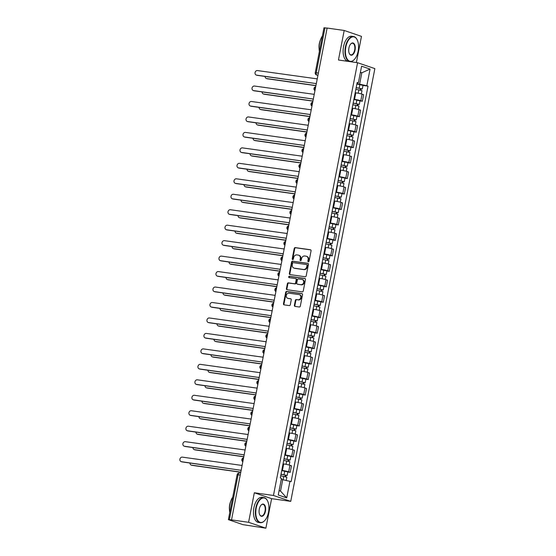 <?xml version="1.0" encoding="UTF-8"?>
<svg xmlns="http://www.w3.org/2000/svg" width="556" height="556" viewBox="0 0 556 556"><rect width="100%" height="100%" fill="white"/><g stroke="black" fill="none" stroke-linecap="round" stroke-linejoin="round"><path stroke-width="0.83" d="M308.33 261.779A0.695 0.591 -71.2 0 0 309.053 261.181L311.061 250.846A0.994 0.848 -71.2 0 0 310.408 249.755L295.257 247.608A0.994 0.848 -71.2 0 0 294.221 248.462L292.213 258.797A0.695 0.591 -71.2 0 0 293.394 258.964L293.651 257.623A3.183 2.71 -71.2 0 1 296.953 254.891L298.218 255.072A3.183 2.71 -71.2 0 1 298.635 255.176A3.183 2.71 -71.2 0 1 300.303 258.568L300.045 259.909A0.695 0.591 -71.2 0 0 301.22 260.076L301.484 258.735A3.183 2.71 -71.2 0 1 304.778 256.003L306.043 256.184A3.183 2.71 -71.2 0 1 306.467 256.281A3.183 2.71 -71.2 0 1 308.135 259.68L307.871 261.014A0.695 0.591 -71.2 0 0 308.33 261.779M294.374 305.313A0.994 0.848 -71.2 0 0 295.027 306.405L299.281 307.009A0.994 0.848 -71.2 0 0 300.31 306.154L302.54 294.673A0.994 0.848 -71.2 0 0 301.887 293.582L286.736 291.434A0.994 0.848 -71.2 0 0 285.701 292.289L283.47 303.771A0.994 0.848 -71.2 0 0 284.123 304.862L289.259 305.591A0.994 0.848 -71.2 0 0 290.288 304.737L291.247 299.823A0.994 0.848 -71.2 0 0 290.593 298.732L288.05 298.37A2.662 2.266 -71.2 0 1 287.695 298.287A2.662 2.266 -71.2 0 1 286.347 295.243A2.662 2.266 -71.2 0 1 289.057 293.165L299.038 294.583A2.662 2.266 -71.2 0 1 299.392 294.666A2.662 2.266 -71.2 0 1 300.733 297.71A2.662 2.266 -71.2 0 1 298.023 299.781L296.362 299.552A0.994 0.848 -71.2 0 0 295.326 300.4L294.374 305.313L294.882 305.487A0.994 0.848 -71.2 0 0 295.18 306.432M273.455 495.472L254.328 492.762L248.588 522.299L231.518 519.881L327.123 28.05L344.192 30.469L338.451 60.006L357.577 62.717L273.455 495.472L290.739 501.373L374.862 68.617L357.577 62.717M305.161 276.749A0.994 0.848 -71.2 0 0 306.189 275.901L308.42 264.42A0.994 0.848 -71.2 0 0 307.774 263.329L292.616 261.181A0.994 0.848 -71.2 0 0 291.587 262.029L289.349 273.51A0.994 0.848 -71.2 0 0 290.003 274.601L305.161 276.749M305.48 279.55L303.249 291.031A0.994 0.848 -71.2 0 1 302.221 291.879L287.063 289.732A0.994 0.848 -71.2 0 1 286.409 288.64L287.369 283.727A0.994 0.848 -71.2 0 1 288.397 282.872L294.541 283.748A0.994 0.848 -71.2 0 0 295.577 282.893L296.209 279.633A0.994 0.848 -71.2 0 0 295.556 278.542L289.155 277.632A0.695 0.591 -71.2 0 1 289.419 276.269L304.827 278.452A0.994 0.848 -71.2 0 1 305.48 279.55M248.588 522.299L265.872 528.2L242.916 524.642L228.384 519.631L237.106 474.734L238.093 474.775L229.364 519.672L228.384 519.631M356.382 62.55L361.476 36.369L344.192 30.469M265.872 528.2L271.613 498.662L290.739 501.373M231.518 519.881L229.364 519.672M318.373 73.044L315.252 72.704L323.981 27.8L324.968 27.842L316.239 72.746A2.029 1.049 98.1 0 0 316.857 75.074L316.593 75.004A2.029 1.724 -71.2 0 0 316.857 75.074L317.949 75.227M327.102 28.147L324.968 27.842M353.908 99.267L354.547 99.357A4.663 0.389 11 0 1 360.809 100.712L362.081 94.172A4.663 0.389 -169 0 0 355.819 92.817L355.18 92.727M362.081 94.172L363.624 94.694L362.352 101.234L359.982 100.9M360.809 100.712L362.352 101.234M356.98 116.364L359.343 116.697L360.615 110.157L359.079 109.629A4.663 0.389 -169 0 0 352.817 108.281L352.177 108.191M350.905 114.731L351.545 114.821A4.663 0.389 11 0 1 357.807 116.176L359.343 116.697M353.97 131.828L356.34 132.161L357.612 125.621L356.069 125.093A4.663 0.389 -169 0 0 349.807 123.745L349.168 123.654M347.896 130.194L348.536 130.285A4.663 0.389 11 0 1 354.804 131.633L356.34 132.161M350.968 147.291L353.331 147.625L354.603 141.085L353.067 140.557A4.663 0.389 -169 0 0 346.805 139.208L346.166 139.118M344.894 145.658L345.533 145.748A4.663 0.389 11 0 1 351.795 147.097L353.331 147.625M347.959 162.748L350.329 163.089L351.6 156.542L350.065 156.021A4.663 0.389 -169 0 0 343.796 154.672L343.156 154.582M341.884 161.122L342.524 161.212A4.663 0.389 11 0 1 348.793 162.56L350.329 163.089M344.956 178.212L347.319 178.552L348.591 172.006L347.055 171.484A4.663 0.389 -169 0 0 340.793 170.129L340.154 170.039M338.882 176.586L339.521 176.676A4.663 0.389 11 0 1 345.783 178.024L347.319 178.552M341.947 193.676L344.317 194.009L345.589 187.469L344.053 186.948A4.663 0.389 -169 0 0 337.784 185.593L337.151 185.502M335.88 192.049L336.512 192.14A4.663 0.389 11 0 1 342.781 193.488L344.317 194.009M338.945 209.139L341.308 209.473L342.579 202.933L341.043 202.405A4.663 0.389 -169 0 0 334.781 201.057L334.142 200.966M332.87 207.506L333.51 207.596A4.663 0.389 11 0 1 339.772 208.952L341.308 209.473M335.942 224.603L338.305 224.937L339.577 218.397L338.041 217.869A4.663 0.389 -169 0 0 331.772 216.52L331.14 216.43M329.868 222.97L330.5 223.06A4.663 0.389 11 0 1 336.769 224.415L338.305 224.937M332.933 240.067L335.296 240.4L336.568 233.861L335.032 233.332A4.663 0.389 -169 0 0 328.77 231.984L328.13 231.894M326.858 238.434L327.498 238.524A4.663 0.389 11 0 1 333.76 239.872L335.296 240.4M329.93 255.531L332.293 255.864L333.565 249.317L332.029 248.796A4.663 0.389 -169 0 0 325.76 247.448L325.128 247.357M323.856 253.897L324.489 253.988A4.663 0.389 11 0 1 330.757 255.336L332.293 255.864M326.921 270.987L329.284 271.328L330.556 264.781L329.02 264.26A4.663 0.389 -169 0 0 322.758 262.912L322.119 262.821M320.847 269.361L321.486 269.451A4.663 0.389 11 0 1 327.748 270.8L329.284 271.328M323.919 286.451L326.282 286.785L327.553 280.245L326.018 279.724A4.663 0.389 -169 0 0 319.756 278.368L319.116 278.278M317.844 284.825L318.484 284.915A4.663 0.389 11 0 1 324.746 286.264L326.282 286.785M320.909 301.915L323.279 302.249L324.544 295.709L323.008 295.187A4.663 0.389 -169 0 0 316.746 293.832L316.107 293.742M314.835 300.289L315.474 300.379A4.663 0.389 11 0 1 321.736 301.727L323.279 302.249M317.907 317.379L320.27 317.712L321.542 311.172L320.006 310.644A4.663 0.389 -169 0 0 313.744 309.296L313.104 309.205M311.833 315.745L312.472 315.836A4.663 0.389 11 0 1 318.734 317.191L320.27 317.712M314.898 332.842L317.267 333.176L318.539 326.636L316.996 326.108A4.663 0.389 -169 0 0 310.734 324.76L310.095 324.669M308.823 331.209L309.463 331.3A4.663 0.389 11 0 1 315.725 332.655L317.267 333.176M311.895 348.306L314.258 348.64L315.53 342.1L313.994 341.572A4.663 0.389 -169 0 0 307.732 340.223L307.093 340.133M305.821 346.673L306.46 346.763A4.663 0.389 11 0 1 312.722 348.112L314.258 348.64M308.886 363.763L311.256 364.104L312.528 357.557L310.985 357.035A4.663 0.389 -169 0 0 304.723 355.687L304.083 355.597M302.811 362.137L303.451 362.227A4.663 0.389 11 0 1 309.713 363.575L311.256 364.104M305.883 379.227L308.246 379.567L309.518 373.02L307.982 372.499A4.663 0.389 -169 0 0 301.72 371.144L301.081 371.054M299.809 377.6L300.448 377.691A4.663 0.389 11 0 1 306.71 379.039L308.246 379.567M302.874 394.69L305.244 395.024L306.516 388.484L304.98 387.963A4.663 0.389 -169 0 0 298.711 386.608L298.072 386.517M296.8 393.064L297.439 393.155A4.663 0.389 11 0 1 303.708 394.503L305.244 395.024M299.872 410.154L302.235 410.488L303.506 403.948L301.971 403.427A4.663 0.389 -169 0 0 295.709 402.071L295.069 401.981M293.797 408.521L294.437 408.611A4.663 0.389 11 0 1 300.699 409.967L302.235 410.488M296.862 425.618L299.232 425.952L300.504 419.412L298.968 418.883A4.663 0.389 -169 0 0 292.699 417.535L292.067 417.445M290.795 423.985L291.427 424.075A4.663 0.389 11 0 1 297.696 425.43L299.232 425.952M293.86 441.082L296.223 441.415L297.495 434.875L295.959 434.347A4.663 0.389 -169 0 0 289.697 432.999L289.057 432.909M287.786 439.448L288.425 439.539A4.663 0.389 11 0 1 294.687 440.887L296.223 441.415M290.857 456.545L293.22 456.879L294.492 450.339L292.956 449.811A4.663 0.389 -169 0 0 286.688 448.463L286.055 448.372M284.783 454.912L285.416 455.003A4.663 0.389 11 0 1 291.685 456.351L293.22 456.879M287.848 472.002L290.211 472.343L291.483 465.796L289.947 465.275A4.663 0.389 -169 0 0 283.685 463.926L283.046 463.836M281.774 470.376L282.413 470.466A4.663 0.389 11 0 1 288.675 471.815L290.211 472.343M356.917 83.81L359.614 84.192L361.831 72.787L360.413 72.308M360.357 72.586L361.831 72.787L370.067 69.097L366.828 85.749L359.614 84.192M357.063 83.039L358.363 82.858L361.602 66.206L370.067 69.097M279.105 490.594L280.523 491.08L282.74 479.675L291.135 481.635L368.016 86.152L366.828 85.749M289.954 481.232L286.715 497.884L278.25 495L281.489 478.348L280.307 477.938L357.181 82.455L358.363 82.858M254.328 492.762L271.613 498.662M282.74 479.675L281.266 479.467M362.992 85.436L368.016 86.152M280.523 491.08L286.715 497.884M308.517 261.772A0.695 0.591 -71.2 0 1 308.378 261.188L308.636 259.854A3.183 2.71 -71.2 0 0 306.975 256.455L306.467 256.281M298.635 255.176L299.142 255.343A3.183 2.71 -71.2 0 1 300.81 258.742L300.546 260.076A0.695 0.591 -71.2 0 0 300.685 260.667M310.755 249.901L295.757 247.774A0.994 0.848 -71.2 0 0 294.729 248.629L292.72 258.971A0.695 0.591 -71.2 0 0 292.852 259.555M308.121 263.474L293.116 261.348A0.994 0.848 -71.2 0 0 292.088 262.203L289.857 273.684A0.994 0.848 -71.2 0 0 290.162 274.629M307.037 265.323A0.695 0.591 -71.2 0 0 306.578 264.559L293.276 262.668A0.695 0.591 -71.2 0 0 292.553 263.266L292.282 264.677A3.183 2.71 -71.2 0 0 293.95 268.075A3.183 2.71 -71.2 0 0 294.367 268.173L303.465 269.465A3.183 2.71 -71.2 0 0 306.759 266.734L307.037 265.323L307.537 265.49A0.695 0.591 -71.2 0 0 307.086 264.725L306.759 264.621M293.95 268.075L294.451 268.242A3.183 2.71 -71.2 0 0 294.875 268.346L294.367 268.173M307.537 265.49L307.266 266.901A3.183 2.71 -71.2 0 1 303.965 269.632L294.875 268.346M296.063 278.709A0.994 0.848 -71.2 0 1 296.716 279.807L296.077 283.067A0.994 0.848 -71.2 0 1 295.048 283.914L288.905 283.046A0.994 0.848 -71.2 0 0 287.869 283.901L286.917 288.814A0.994 0.848 -71.2 0 0 287.223 289.752M305.181 278.605L289.926 276.443A0.695 0.591 -71.2 0 0 289.377 277.666M300.921 284.651A2.662 2.266 -71.2 0 0 303.632 282.573A2.662 2.266 -71.2 0 0 302.29 279.529A2.662 2.266 -71.2 0 0 301.936 279.446L298.419 278.945A0.994 0.848 -71.2 0 0 297.39 279.8L296.751 283.06A0.994 0.848 -71.2 0 0 297.404 284.151L301.428 284.818A2.662 2.266 -71.2 0 0 304.139 282.747A2.662 2.266 -71.2 0 0 302.791 279.703L302.29 279.529M297.655 284.234A0.994 0.848 -71.2 0 0 297.912 284.325L297.404 284.151M301.428 284.818L297.912 284.325M299.392 294.666L299.892 294.833A2.662 2.266 -71.2 0 1 301.241 297.884A2.662 2.266 -71.2 0 1 298.53 299.955L296.862 299.719A0.994 0.848 -71.2 0 0 295.834 300.574L294.882 305.487M287.695 298.287L288.196 298.461A2.662 2.266 -71.2 0 0 288.55 298.544L288.05 298.37M290.941 298.878L288.55 298.544M302.235 293.735L287.237 291.608A0.994 0.848 -71.2 0 0 286.208 292.463L283.977 303.944A0.994 0.848 -71.2 0 0 284.276 304.883M355.854 89.287L361.984 90.614L361.337 93.943M356.153 87.716L361.018 88.675L360.427 88.654L360.156 90.051M265.087 76.464A2.328 1.981 -71.2 0 0 266.359 78.493A2.328 1.981 -71.2 0 0 266.671 78.57L315.94 85.554M356.181 87.605L362.31 88.925L361.087 88.877L360.823 90.204M356.869 84.032L363.005 85.36L362.31 88.925M315.919 85.68L267.325 78.792A2.328 1.981 108.8 0 1 267.012 78.716L266.359 78.493M360.462 88.48L361.087 88.877M317.379 78.167A2.029 1.724 -71.2 0 0 317.122 78.869L257.477 70.57A2.328 1.981 -71.2 0 0 255.1 72.391A2.328 1.981 -71.2 0 0 256.281 75.053A2.328 1.981 -71.2 0 0 256.587 75.129L316.204 83.581L257.247 75.352A2.328 1.981 108.8 0 1 256.935 75.275L256.281 75.053M316.176 83.727A2.029 1.724 -71.2 0 0 316.155 84.463M352.845 104.75L358.981 106.078L358.328 109.407M353.15 103.18L358.015 104.139L357.425 104.111L357.154 105.508M262.084 91.928A2.328 1.981 -71.2 0 0 263.349 93.957A2.328 1.981 -71.2 0 0 263.662 94.034L312.938 101.018M353.171 103.069L359.308 104.389L358.078 104.34L357.821 105.668M353.866 99.496L359.996 100.824L359.308 104.389M312.91 101.143L264.315 94.256A2.328 1.981 108.8 0 1 264.01 94.179L263.349 93.957M357.459 103.944L358.078 104.34M349.842 120.214L355.972 121.542L355.326 124.864M350.148 118.643L355.006 119.603L354.415 119.575L354.144 120.972M259.075 107.391A2.328 1.981 -71.2 0 0 260.347 109.421A2.328 1.981 -71.2 0 0 260.66 109.497L309.928 116.482M350.169 118.525L356.299 119.853L355.075 119.797L354.818 121.132M350.864 114.96L356.994 116.287L356.299 119.853M309.907 116.607L261.313 109.72A2.328 1.981 108.8 0 1 261 109.643L260.347 109.421M354.45 119.408L355.075 119.797M314.369 93.63A2.029 1.724 -71.2 0 0 314.112 94.332L254.467 86.034A2.328 1.981 -71.2 0 0 252.097 87.848A2.328 1.981 -71.2 0 0 253.272 90.517A2.328 1.981 -71.2 0 0 253.585 90.593L313.202 99.044L254.238 90.816A2.328 1.981 108.8 0 1 253.932 90.739L253.272 90.517M313.167 99.19A2.029 1.724 -71.2 0 0 313.146 99.927M311.367 109.094A2.029 1.724 -71.2 0 0 311.11 109.796L251.465 101.498A2.328 1.981 -71.2 0 0 249.088 103.312A2.328 1.981 -71.2 0 0 250.269 105.981A2.328 1.981 -71.2 0 0 250.575 106.057L310.192 114.508L251.236 106.279A2.328 1.981 108.8 0 1 250.923 106.203L250.269 105.981M310.165 114.654A2.029 1.724 -71.2 0 0 310.144 115.391M345.839 46.989A12.364 6.415 98.1 0 0 347.382 59.339A12.364 6.415 98.1 0 0 354.464 59.36A12.364 6.415 98.1 0 0 358.14 51.18A12.364 6.415 98.1 0 0 357.223 39.9A12.364 6.415 98.1 0 0 351.051 37.502A12.364 6.415 98.1 0 0 345.839 46.989M354.367 59.464A12.67 6.568 -81.9 0 1 354.269 59.575A12.67 6.568 -81.9 0 1 349.953 61.591A12.67 6.568 -81.9 0 1 345.436 46.899A12.67 6.568 -81.9 0 1 353.512 36.508A12.67 6.568 -81.9 0 1 357.091 39.636A12.67 6.568 -81.9 0 1 357.154 39.775M348.918 48.038A6.179 3.204 -81.9 0 1 350.753 43.945A6.179 3.204 -81.9 0 1 354.297 43.959A6.179 3.204 -81.9 0 1 355.062 50.137A6.179 3.204 -81.9 0 1 352.462 54.877A6.179 3.204 -81.9 0 1 349.376 53.675A6.179 3.204 -81.9 0 1 348.918 48.038M349.314 53.543A5.88 3.051 98.1 0 0 350.905 54.87A5.88 3.051 98.1 0 0 354.659 50.047A5.88 3.051 98.1 0 0 352.56 43.229A5.88 3.051 98.1 0 0 350.655 44.056M319.394 51.395A12.67 6.568 -81.9 0 1 319.526 43.229A12.67 6.568 -81.9 0 1 322.39 35.987M319.095 48.581A9.118 4.733 -81.9 0 1 319.318 43.549A9.118 4.733 -81.9 0 1 320.256 40.428M349.953 61.591L348.07 61.32A12.67 6.568 -81.9 0 1 343.545 46.628A12.67 6.568 -81.9 0 1 351.621 36.237L353.512 36.508M256.212 508.094A12.364 6.415 98.1 0 0 257.755 520.444A12.364 6.415 98.1 0 0 264.837 520.465A12.364 6.415 98.1 0 0 268.506 512.291A12.364 6.415 98.1 0 0 267.589 501.005A12.364 6.415 98.1 0 0 261.417 498.607A12.364 6.415 98.1 0 0 256.212 508.094M264.732 520.576A12.67 6.568 -81.9 0 1 264.635 520.68A12.67 6.568 -81.9 0 1 260.326 522.696A12.67 6.568 -81.9 0 1 255.802 508.003A12.67 6.568 -81.9 0 1 263.878 497.613A12.67 6.568 -81.9 0 1 267.464 500.747A12.67 6.568 -81.9 0 1 267.526 500.88M259.284 509.143A6.179 3.204 -81.9 0 1 261.125 505.05A6.179 3.204 -81.9 0 1 264.663 505.063A6.179 3.204 -81.9 0 1 265.434 511.242A6.179 3.204 -81.9 0 1 262.828 515.982A6.179 3.204 -81.9 0 1 259.742 514.78A6.179 3.204 -81.9 0 1 259.284 509.143M259.68 514.647A5.88 3.051 98.1 0 0 261.278 515.975A5.88 3.051 98.1 0 0 265.024 511.152A5.88 3.051 98.1 0 0 262.925 504.334A5.88 3.051 98.1 0 0 261.028 505.168M229.767 512.5A12.67 6.568 -81.9 0 1 229.899 504.334A12.67 6.568 -81.9 0 1 232.762 497.099M229.468 509.685A9.118 4.733 -81.9 0 1 229.691 504.653A9.118 4.733 -81.9 0 1 230.622 501.533M260.326 522.696L258.436 522.425A12.67 6.568 -81.9 0 1 253.918 507.739A12.67 6.568 -81.9 0 1 261.994 497.342L263.878 497.613M346.833 135.678L352.97 136.998L352.323 140.327M347.139 134.107L352.004 135.066L351.413 135.038L351.142 136.435M256.073 122.855A2.328 1.981 -71.2 0 0 257.345 124.885A2.328 1.981 -71.2 0 0 257.65 124.954L306.926 131.939M347.159 133.989L353.296 135.316L352.066 135.261L351.809 136.588M347.854 130.424L353.991 131.751L353.296 135.316M306.898 132.071L258.304 125.183A2.328 1.981 108.8 0 1 257.998 125.107L257.345 124.885M351.448 134.872L352.066 135.261M343.83 151.142L349.96 152.462L349.314 155.791M344.136 149.564L348.994 150.53L348.404 150.502L348.132 151.899M253.07 138.319A2.328 1.981 -71.2 0 0 254.335 140.348A2.328 1.981 -71.2 0 0 254.648 140.418L303.917 147.403M344.157 149.453L350.287 150.78L349.064 150.725L348.807 152.052M344.852 145.887L350.982 147.208L350.287 150.78M303.896 147.535L255.301 140.647A2.328 1.981 108.8 0 1 254.989 140.571L254.335 140.348M348.438 150.328L349.064 150.725M340.821 166.598L346.958 167.926L346.312 171.255M341.127 165.028L345.992 165.994L345.401 165.966L345.13 167.363M250.061 153.776A2.328 1.981 -71.2 0 0 251.333 155.812A2.328 1.981 -71.2 0 0 251.639 155.882L300.914 162.866M341.148 164.917L347.285 166.244L346.054 166.188L345.797 167.516M341.843 161.351L347.98 162.672L347.285 166.244M300.886 162.991L252.292 156.104A2.328 1.981 108.8 0 1 251.986 156.034L251.333 155.812M345.436 165.792L346.054 166.188M308.358 124.558A2.029 1.724 -71.2 0 0 308.1 125.26L248.456 116.955A2.328 1.981 -71.2 0 0 246.086 118.775A2.328 1.981 -71.2 0 0 247.26 121.444A2.328 1.981 -71.2 0 0 247.573 121.521L307.19 129.965L248.226 121.743A2.328 1.981 108.8 0 1 247.92 121.667L247.26 121.444M307.162 130.118A2.029 1.724 -71.2 0 0 307.134 130.855M305.355 140.015A2.029 1.724 -71.2 0 0 305.098 140.724L245.453 132.418A2.328 1.981 -71.2 0 0 243.076 134.239A2.328 1.981 -71.2 0 0 244.258 136.908A2.328 1.981 -71.2 0 0 244.564 136.978L304.181 145.429L245.224 137.207A2.328 1.981 108.8 0 1 244.911 137.13L244.258 136.908M304.153 145.582A2.029 1.724 -71.2 0 0 304.132 146.318M302.353 155.478A2.029 1.724 -71.2 0 0 302.089 156.187L242.451 147.882A2.328 1.981 -71.2 0 0 240.074 149.703A2.328 1.981 -71.2 0 0 241.248 152.372A2.328 1.981 -71.2 0 0 241.561 152.441L301.178 160.892L242.214 152.664A2.328 1.981 108.8 0 1 241.909 152.594L241.248 152.372M301.15 161.038A2.029 1.724 -71.2 0 0 301.123 161.782M337.819 182.062L343.949 183.39L343.302 186.719M338.124 180.491L342.982 181.451L342.399 181.43L342.121 182.827M247.059 169.239A2.328 1.981 -71.2 0 0 248.323 171.269A2.328 1.981 -71.2 0 0 248.636 171.345L297.905 178.33M338.145 180.38L344.275 181.708L343.052 181.652L342.795 182.98M338.84 176.808L344.97 178.135L344.275 181.708M297.884 178.455L249.29 171.568A2.328 1.981 108.8 0 1 248.977 171.498L248.323 171.269M342.426 181.256L343.052 181.652M299.343 170.942A2.029 1.724 -71.2 0 0 299.086 171.644L239.441 163.346A2.328 1.981 -71.2 0 0 237.065 165.167A2.328 1.981 -71.2 0 0 238.246 167.829A2.328 1.981 -71.2 0 0 238.559 167.905L298.169 176.356L239.212 168.127A2.328 1.981 108.8 0 1 238.899 168.058L238.246 167.829M298.141 176.502A2.029 1.724 -71.2 0 0 298.12 177.246M334.809 197.526L340.946 198.853L340.3 202.182M335.115 195.955L339.98 196.914L339.389 196.893L339.118 198.29M244.049 184.703A2.328 1.981 -71.2 0 0 245.321 186.733A2.328 1.981 -71.2 0 0 245.627 186.809L294.902 193.794M335.136 195.844L341.273 197.165L340.043 197.116L339.785 198.443M335.831 192.272L341.968 193.599L341.273 197.165M294.875 193.919L246.287 187.031A2.328 1.981 108.8 0 1 245.974 186.955L245.321 186.733M339.424 196.72L340.043 197.116M296.341 186.406A2.029 1.724 -71.2 0 0 296.084 187.108L236.439 178.81A2.328 1.981 -71.2 0 0 234.062 180.624A2.328 1.981 -71.2 0 0 235.244 183.292A2.328 1.981 -71.2 0 0 235.549 183.369L295.166 191.82L236.203 183.591A2.328 1.981 108.8 0 1 235.897 183.515L235.244 183.292M295.139 191.966A2.029 1.724 -71.2 0 0 295.111 192.703M331.807 212.99L337.937 214.317L337.29 217.646M332.113 211.419L336.971 212.378L336.387 212.35L336.116 213.747M241.047 200.167A2.328 1.981 -71.2 0 0 242.312 202.196A2.328 1.981 -71.2 0 0 242.625 202.273L291.9 209.258M332.134 211.308L338.263 212.628L337.04 212.58L336.783 213.907M332.829 207.735L338.958 209.063L338.263 212.628M291.872 209.383L243.278 202.495A2.328 1.981 108.8 0 1 242.965 202.419L242.312 202.196M336.415 212.183L337.04 212.58M293.332 201.87A2.029 1.724 -71.2 0 0 293.075 202.572L233.43 194.273A2.328 1.981 -71.2 0 0 231.06 196.087A2.328 1.981 -71.2 0 0 232.234 198.756A2.328 1.981 -71.2 0 0 232.547 198.833L292.157 207.284L233.2 199.055A2.328 1.981 108.8 0 1 232.888 198.978L232.234 198.756M292.129 207.43A2.029 1.724 -71.2 0 0 292.108 208.166M328.798 228.453L334.934 229.781L334.288 233.103M329.103 226.883L333.968 227.842L333.378 227.814L333.107 229.211M238.037 215.631A2.328 1.981 -71.2 0 0 239.309 217.66A2.328 1.981 -71.2 0 0 239.615 217.737L288.891 224.721M329.124 226.765L335.261 228.092L334.031 228.036L333.774 229.371M329.819 223.199L335.956 224.527L335.261 228.092M288.87 224.846L240.275 217.959A2.328 1.981 108.8 0 1 239.963 217.882L239.309 217.66M333.412 227.647L334.031 228.036M290.329 217.333A2.029 1.724 -71.2 0 0 290.072 218.035L230.427 209.737A2.328 1.981 -71.2 0 0 228.05 211.551A2.328 1.981 -71.2 0 0 229.232 214.22A2.328 1.981 -71.2 0 0 229.538 214.296L289.155 222.741L230.191 214.519A2.328 1.981 108.8 0 1 229.885 214.442L229.232 214.22M289.127 222.893A2.029 1.724 -71.2 0 0 289.099 223.63M325.795 243.917L331.925 245.238L331.279 248.567M326.101 242.346L330.959 243.306L330.375 243.278L330.104 244.675M235.035 231.094A2.328 1.981 -71.2 0 0 236.3 233.124A2.328 1.981 -71.2 0 0 236.613 233.193L285.888 240.178M326.122 242.228L332.252 243.556L331.029 243.5L330.771 244.828M326.817 238.663L332.947 239.99L332.252 243.556M285.86 240.31L237.266 233.423A2.328 1.981 108.8 0 1 236.96 233.346L236.3 233.124M330.403 243.104L331.029 243.5M322.786 259.381L328.923 260.701L328.276 264.03M323.092 257.803L327.957 258.769L327.366 258.742L327.095 260.138M232.026 246.551A2.328 1.981 -71.2 0 0 233.298 248.588A2.328 1.981 -71.2 0 0 233.603 248.657L282.879 255.642M323.119 257.692L329.249 259.02L328.019 258.964L327.762 260.291M323.807 254.127L329.944 255.447L329.249 259.02M282.858 255.774L234.264 248.88A2.328 1.981 108.8 0 1 233.951 248.81L233.298 248.588M327.401 258.568L328.019 258.964M319.783 274.838L325.913 276.165L325.267 279.494M320.089 273.267L324.947 274.226L324.363 274.205L324.092 275.602M229.023 262.015A2.328 1.981 -71.2 0 0 230.288 264.044A2.328 1.981 -71.2 0 0 230.601 264.121L279.876 271.106M320.11 273.156L326.247 274.483L325.017 274.428L324.76 275.755M320.805 269.59L326.935 270.911L326.247 274.483M279.849 271.231L231.254 264.343A2.328 1.981 108.8 0 1 230.948 264.274L230.288 264.044M324.398 274.032L325.017 274.428M316.774 290.301L322.911 291.629L322.265 294.958M317.08 288.731L321.945 289.69L321.354 289.669L321.083 291.066M226.014 277.479A2.328 1.981 -71.2 0 0 227.286 279.508A2.328 1.981 -71.2 0 0 227.592 279.585L276.867 286.569M317.108 288.62L323.238 289.947L322.014 289.891L321.75 291.219M317.796 285.047L323.933 286.375L323.238 289.947M276.846 286.694L228.252 279.807A2.328 1.981 108.8 0 1 227.939 279.731L227.286 279.508M321.389 289.495L322.014 289.891M313.772 305.765L319.902 307.093L319.255 310.422M314.077 304.195L318.942 305.154L318.352 305.133L318.081 306.53M223.012 292.942A2.328 1.981 -71.2 0 0 224.276 294.972A2.328 1.981 -71.2 0 0 224.589 295.048L273.865 302.033M314.098 304.083L320.235 305.404L319.005 305.355L318.748 306.683M314.793 300.511L320.923 301.839L320.235 305.404M273.837 302.158L225.243 295.271A2.328 1.981 108.8 0 1 224.937 295.194L224.276 294.972M318.386 304.959L319.005 305.355M310.769 321.229L316.899 322.556L316.253 325.885M311.068 319.658L315.933 320.617L315.342 320.59L315.071 321.987M220.002 308.406A2.328 1.981 -71.2 0 0 221.274 310.436A2.328 1.981 -71.2 0 0 221.587 310.512L270.855 317.497M311.096 319.547L317.226 320.868L316.003 320.819L315.738 322.146M311.784 315.975L317.921 317.302L317.226 320.868M270.835 317.622L222.24 310.734A2.328 1.981 108.8 0 1 221.927 310.658L221.274 310.436M315.377 320.423L316.003 320.819M287.32 232.79A2.029 1.724 -71.2 0 0 287.063 233.499L227.418 225.194A2.328 1.981 -71.2 0 0 225.048 227.015A2.328 1.981 -71.2 0 0 226.222 229.684A2.328 1.981 -71.2 0 0 226.535 229.753L286.145 238.204L227.189 229.982A2.328 1.981 108.8 0 1 226.876 229.906L226.222 229.684M286.118 238.357A2.029 1.724 -71.2 0 0 286.097 239.094M284.318 248.254A2.029 1.724 -71.2 0 0 284.06 248.963L224.415 240.658A2.328 1.981 -71.2 0 0 222.039 242.479A2.328 1.981 -71.2 0 0 223.22 245.147A2.328 1.981 -71.2 0 0 223.526 245.217L283.115 253.821A2.029 1.724 -71.2 0 0 283.094 254.558M283.115 253.793L224.179 245.439A2.328 1.981 108.8 0 1 223.873 245.37L223.22 245.147M281.308 263.718A2.029 1.724 -71.2 0 0 281.051 264.427L221.406 256.121A2.328 1.981 -71.2 0 0 219.036 257.942A2.328 1.981 -71.2 0 0 220.211 260.604A2.328 1.981 -71.2 0 0 220.523 260.681L280.106 269.278A2.029 1.724 -71.2 0 0 280.085 270.021M280.113 269.257L221.177 260.903A2.328 1.981 108.8 0 1 220.864 260.834L220.211 260.604M278.306 279.181A2.029 1.724 -71.2 0 0 278.049 279.883L218.404 271.585A2.328 1.981 -71.2 0 0 216.027 273.406A2.328 1.981 -71.2 0 0 217.208 276.068A2.328 1.981 -71.2 0 0 217.514 276.144L277.103 284.741A2.029 1.724 -71.2 0 0 277.083 285.478M277.103 284.721L218.174 276.367A2.328 1.981 108.8 0 1 217.862 276.297L217.208 276.068M275.296 294.645A2.029 1.724 -71.2 0 0 275.039 295.347L215.394 287.049A2.328 1.981 -71.2 0 0 213.024 288.863A2.328 1.981 -71.2 0 0 214.199 291.532A2.328 1.981 -71.2 0 0 214.512 291.608L274.094 300.205A2.029 1.724 -71.2 0 0 274.073 300.942M274.101 300.184L215.165 291.83A2.328 1.981 108.8 0 1 214.859 291.754L214.199 291.532M272.294 310.109A2.029 1.724 -71.2 0 0 272.037 310.811L212.392 302.513A2.328 1.981 -71.2 0 0 210.015 304.327A2.328 1.981 -71.2 0 0 211.197 306.995A2.328 1.981 -71.2 0 0 211.502 307.072L271.092 315.669A2.029 1.724 -71.2 0 0 271.071 316.406M271.099 315.648L212.163 307.294A2.328 1.981 108.8 0 1 211.85 307.218L211.197 306.995M307.76 336.693L313.897 338.02L313.243 341.342M308.066 335.122L312.931 336.081L312.34 336.053L312.069 337.45M217 323.87A2.328 1.981 -71.2 0 0 218.265 325.899A2.328 1.981 -71.2 0 0 218.577 325.976L267.853 332.954M308.087 335.004L314.223 336.331L312.993 336.276L312.736 337.603M308.782 331.439L314.911 332.766L314.223 336.331M267.825 333.086L219.231 326.198A2.328 1.981 108.8 0 1 218.925 326.122L218.265 325.899M312.375 335.887L312.993 336.276M269.285 325.573A2.029 1.724 -71.2 0 0 269.028 326.275L209.383 317.976A2.328 1.981 -71.2 0 0 207.013 319.79A2.328 1.981 -71.2 0 0 208.187 322.459A2.328 1.981 -71.2 0 0 208.5 322.536L268.082 331.133A2.029 1.724 -71.2 0 0 268.061 331.869M268.089 331.112L209.153 322.758A2.328 1.981 108.8 0 1 208.847 322.682L208.187 322.459M304.757 352.156L310.887 353.477L310.241 356.806M305.063 350.579L309.921 351.545L309.331 351.517L309.06 352.914M213.99 339.334A2.328 1.981 -71.2 0 0 215.262 341.363A2.328 1.981 -71.2 0 0 215.575 341.433L264.844 348.417M305.084 350.468L311.214 351.795L309.991 351.739L309.734 353.067M305.779 346.902L311.909 348.223L311.214 351.795M264.823 348.549L216.228 341.662A2.328 1.981 108.8 0 1 215.916 341.586L215.262 341.363M309.365 351.343L309.991 351.739M266.282 341.03A2.029 1.724 -71.2 0 0 266.025 341.738L206.38 333.433A2.328 1.981 -71.2 0 0 204.003 335.254A2.328 1.981 -71.2 0 0 205.185 337.923A2.328 1.981 -71.2 0 0 205.491 337.992L265.08 346.596A2.029 1.724 -71.2 0 0 265.059 347.333M265.087 346.576L206.151 338.222A2.328 1.981 108.8 0 1 205.838 338.145L205.185 337.923M301.748 367.62L307.885 368.941L307.239 372.27M302.054 366.043L306.919 367.009L306.328 366.981L306.057 368.378M210.988 354.791A2.328 1.981 -71.2 0 0 212.26 356.827A2.328 1.981 -71.2 0 0 212.566 356.896L261.841 363.881M302.075 365.931L308.212 367.259L306.981 367.203L306.724 368.531M302.77 362.366L308.907 363.687L308.212 367.259M261.813 364.006L213.219 357.119A2.328 1.981 108.8 0 1 212.913 357.049L212.26 356.827M306.363 366.807L306.981 367.203M263.273 356.493A2.029 1.724 -71.2 0 0 263.016 357.202L203.371 348.897A2.328 1.981 -71.2 0 0 201.001 350.718A2.328 1.981 -71.2 0 0 202.175 353.387A2.328 1.981 -71.2 0 0 202.488 353.456L262.078 362.06A2.029 1.724 -71.2 0 0 262.05 362.797M262.078 362.032L203.142 353.679A2.328 1.981 108.8 0 1 202.836 353.609L202.175 353.387M298.746 383.077L304.876 384.404L304.229 387.734M299.052 381.506L303.91 382.465L303.319 382.445L303.048 383.842M207.986 370.254A2.328 1.981 -71.2 0 0 209.251 372.284A2.328 1.981 -71.2 0 0 209.563 372.36L258.832 379.345M299.072 381.395L305.202 382.723L303.979 382.667L303.722 383.994M299.767 377.823L305.897 379.15L305.202 382.723M258.811 379.47L210.217 372.583A2.328 1.981 108.8 0 1 209.904 372.513L209.251 372.284M303.354 382.271L303.979 382.667M260.271 371.957A2.029 1.724 -71.2 0 0 260.013 372.666L200.368 364.361A2.328 1.981 -71.2 0 0 197.992 366.182A2.328 1.981 -71.2 0 0 199.173 368.843A2.328 1.981 -71.2 0 0 199.479 368.92L259.068 377.517A2.029 1.724 -71.2 0 0 259.047 378.261M259.075 377.496L200.139 369.142A2.328 1.981 108.8 0 1 199.826 369.073L199.173 368.843M295.736 398.541L301.873 399.868L301.227 403.197M296.042 396.97L300.907 397.929L300.316 397.908L300.045 399.305M204.976 385.718A2.328 1.981 -71.2 0 0 206.248 387.747A2.328 1.981 -71.2 0 0 206.554 387.824L255.829 394.809M296.063 396.859L302.2 398.179L300.97 398.131L300.713 399.458M296.758 393.287L302.895 394.614L302.2 398.179M255.802 394.934L207.207 388.046A2.328 1.981 108.8 0 1 206.901 387.97L206.248 387.747M300.351 397.735L300.97 398.131M257.268 387.421A2.029 1.724 -71.2 0 0 257.004 388.123L197.366 379.824A2.328 1.981 -71.2 0 0 194.989 381.645A2.328 1.981 -71.2 0 0 196.164 384.307A2.328 1.981 -71.2 0 0 196.476 384.384L256.066 392.981A2.029 1.724 -71.2 0 0 256.038 393.717M256.066 392.96L197.13 384.606A2.328 1.981 108.8 0 1 196.824 384.53L196.164 384.307M292.734 414.005L298.864 415.332L298.218 418.661M293.04 412.434L297.898 413.393L297.314 413.365L297.036 414.762M201.974 401.182A2.328 1.981 -71.2 0 0 203.239 403.211A2.328 1.981 -71.2 0 0 203.552 403.288L252.82 410.272M293.061 412.323L299.191 413.643L297.967 413.594L297.71 414.922M293.756 408.75L299.886 410.078L299.191 413.643M252.799 410.397L204.205 403.51A2.328 1.981 108.8 0 1 203.892 403.434L203.239 403.211M297.342 413.198L297.967 413.594M254.259 402.885A2.029 1.724 -71.2 0 0 254.002 403.587L194.357 395.288A2.328 1.981 -71.2 0 0 191.98 397.102A2.328 1.981 -71.2 0 0 193.161 399.771A2.328 1.981 -71.2 0 0 193.474 399.847L253.056 408.445A2.029 1.724 -71.2 0 0 253.036 409.181M253.063 408.424L194.127 400.07A2.328 1.981 108.8 0 1 193.815 399.993L193.161 399.771M289.725 429.468L295.861 430.796L295.215 434.118M290.03 427.898L294.895 428.857L294.305 428.829L294.034 430.226M198.965 416.646A2.328 1.981 -71.2 0 0 200.236 418.675A2.328 1.981 -71.2 0 0 200.542 418.751L249.818 425.736M290.051 427.779L296.188 429.107L294.958 429.051L294.701 430.386M290.746 424.214L296.883 425.542L296.188 429.107M249.79 425.861L201.202 418.974A2.328 1.981 108.8 0 1 200.89 418.897L200.236 418.675M294.339 428.662L294.958 429.051M251.256 418.348A2.029 1.724 -71.2 0 0 250.992 419.05L191.354 410.752A2.328 1.981 -71.2 0 0 188.977 412.566A2.328 1.981 -71.2 0 0 190.159 415.235A2.328 1.981 -71.2 0 0 190.465 415.311L250.054 423.908A2.029 1.724 -71.2 0 0 250.026 424.645M250.054 423.887L191.118 415.534A2.328 1.981 108.8 0 1 190.812 415.457L190.159 415.235M286.722 444.932L292.852 446.253L292.206 449.582M287.028 443.361L291.886 444.32L291.302 444.293L291.031 445.69M195.962 432.109A2.328 1.981 -71.2 0 0 197.227 434.139A2.328 1.981 -71.2 0 0 197.54 434.208L246.815 441.193M287.049 443.243L293.179 444.571L291.956 444.515L291.698 445.842M287.744 439.678L293.874 441.005L293.179 444.571M246.788 441.325L198.193 434.438A2.328 1.981 108.8 0 1 197.88 434.361L197.227 434.139M291.33 444.126L291.956 444.515M248.247 433.812A2.029 1.724 -71.2 0 0 247.99 434.514L188.345 426.209A2.328 1.981 -71.2 0 0 185.975 428.03A2.328 1.981 -71.2 0 0 187.15 430.698A2.328 1.981 -71.2 0 0 187.462 430.768L247.045 439.372A2.029 1.724 -71.2 0 0 247.024 440.109M247.052 439.351L188.116 430.997A2.328 1.981 108.8 0 1 187.803 430.921L187.15 430.698M283.713 460.396L289.85 461.716L289.203 465.045M284.019 458.818L288.884 459.784L288.293 459.756L288.022 461.153M192.953 447.573A2.328 1.981 -71.2 0 0 194.225 449.602A2.328 1.981 -71.2 0 0 194.53 449.672L243.806 456.657M284.04 458.707L290.176 460.034L288.946 459.979L288.689 461.306M284.735 455.142L290.871 456.462L290.176 460.034M243.785 456.789L195.191 449.894A2.328 1.981 108.8 0 1 194.878 449.825L194.225 449.602M288.328 459.583L288.946 459.979M245.245 449.269A2.029 1.724 -71.2 0 0 244.987 449.978L185.343 441.672A2.328 1.981 -71.2 0 0 182.966 443.493A2.328 1.981 -71.2 0 0 184.147 446.162A2.328 1.981 -71.2 0 0 184.453 446.232L244.042 454.836A2.029 1.724 -71.2 0 0 244.014 455.572M244.042 454.815L185.106 446.461A2.328 1.981 108.8 0 1 184.8 446.385L184.147 446.162M280.71 475.853L286.84 477.18L286.215 480.426M281.016 474.282L285.874 475.248L285.291 475.22L285.019 476.617M189.95 463.03A2.328 1.981 -71.2 0 0 191.215 465.066A2.328 1.981 -71.2 0 0 191.528 465.136L240.804 472.12M281.037 474.171L287.167 475.498L285.944 475.443L285.687 476.77M281.732 470.605L287.862 471.926L287.167 475.498M240.776 472.246L192.181 465.358A2.328 1.981 108.8 0 1 191.876 465.289L191.215 465.066M285.318 475.046L285.944 475.443M242.235 464.733A2.029 1.724 -71.2 0 0 241.978 465.442L182.333 457.136A2.328 1.981 -71.2 0 0 179.963 458.957A2.328 1.981 -71.2 0 0 181.138 461.626A2.328 1.981 -71.2 0 0 181.451 461.695L241.033 470.293A2.029 1.724 -71.2 0 0 241.012 471.036M241.04 470.272L182.104 461.918A2.328 1.981 108.8 0 1 181.791 461.848L181.138 461.626M237.106 474.734A2.029 2.029 0 0 1 239.386 473.114L239.483 473.135A2.029 1.049 98.1 0 0 239.386 473.114A2.029 1.049 98.1 0 0 238.093 474.775L240.227 475.074M291.685 456.351L292.956 449.811M294.687 440.887L295.959 434.347M297.696 425.43L298.968 418.883M300.699 409.967L301.971 403.427M303.708 394.503L304.98 387.963M306.71 379.039L307.982 372.499M309.713 363.575L310.985 357.035M312.722 348.112L313.994 341.572M315.725 332.655L316.996 326.108M318.734 317.191L320.006 310.644M321.736 301.727L323.008 295.187M324.746 286.264L326.018 279.724M327.748 270.8L329.02 264.26M330.757 255.336L332.029 248.796M333.76 239.872L335.032 233.332M336.769 224.415L338.041 217.869M339.772 208.952L341.043 202.405M342.781 193.488L344.053 186.948M345.783 178.024L347.055 171.484M348.793 162.56L350.065 156.021M351.795 147.097L353.067 140.557M354.804 131.633L356.069 125.093M357.807 116.176L359.079 109.629M288.675 471.815L289.947 465.275M282.413 470.466L283.685 463.926M285.416 455.003L286.688 448.463M288.425 439.539L289.697 432.999M291.427 424.075L292.699 417.535M294.437 408.611L295.709 402.071M297.439 393.155L298.711 386.608M300.448 377.691L301.72 371.144M303.451 362.227L304.723 355.687M306.46 346.763L307.732 340.223M309.463 331.3L310.734 324.76M312.472 315.836L313.744 309.296M315.474 300.379L316.746 293.832M318.484 284.915L319.756 278.368M321.486 269.451L322.758 262.912M324.489 253.988L325.76 247.448M327.498 238.524L328.77 231.984M330.5 223.06L331.772 216.52M333.51 207.596L334.781 201.057M336.512 192.14L337.784 185.593M339.521 176.676L340.793 170.129M342.524 161.212L343.796 154.672M345.533 145.748L346.805 139.208M348.536 130.285L349.807 123.745M351.545 114.821L352.817 108.281M354.547 99.357L355.819 92.817M315.662 87A2.029 1.049 98.1 0 0 315.043 90.176M312.653 102.464A2.029 1.049 98.1 0 0 312.034 105.64M309.65 117.928A2.029 1.049 98.1 0 0 309.032 121.104M306.641 133.384A2.029 1.049 98.1 0 0 306.029 136.567M303.639 148.848A2.029 1.049 98.1 0 0 303.02 152.031M300.636 164.312A2.029 1.049 98.1 0 0 300.018 167.488M297.627 179.776A2.029 1.049 98.1 0 0 297.008 182.952M294.624 195.239A2.029 1.049 98.1 0 0 294.006 198.416M291.615 210.703A2.029 1.049 98.1 0 0 290.996 213.879M288.613 226.167A2.029 1.049 98.1 0 0 287.994 229.343M285.603 241.624A2.029 1.049 98.1 0 0 284.985 244.807M282.601 257.087A2.029 1.049 98.1 0 0 281.982 260.271M279.592 272.551A2.029 1.049 98.1 0 0 278.973 275.727M276.589 288.015A2.029 1.049 98.1 0 0 275.971 291.191M273.58 303.479A2.029 1.049 98.1 0 0 272.961 306.655M270.577 318.942A2.029 1.049 98.1 0 0 269.959 322.119M267.568 334.399A2.029 1.049 98.1 0 0 266.95 337.582M264.566 349.863A2.029 1.049 98.1 0 0 263.947 353.046M261.556 365.327A2.029 1.049 98.1 0 0 260.945 368.503M258.554 380.79A2.029 1.049 98.1 0 0 257.935 383.967M255.551 396.254A2.029 1.049 98.1 0 0 254.933 399.43M252.542 411.718A2.029 1.049 98.1 0 0 251.924 414.894M249.54 427.182A2.029 1.049 98.1 0 0 248.921 430.358M246.53 442.639A2.029 1.049 98.1 0 0 245.912 445.822M243.528 458.102A2.029 1.049 98.1 0 0 242.909 461.285M308.636 259.854L308.135 259.68M300.546 260.076L300.045 259.909M300.81 258.742L300.303 258.568M292.72 258.971L292.213 258.797M294.729 248.629L294.221 248.462M295.757 247.774L295.257 247.608M308.378 261.188L307.871 261.014M289.857 273.684L289.349 273.51M292.088 262.203L291.587 262.029M293.116 261.348L292.616 261.181M303.965 269.632L303.465 269.465M307.266 266.901L306.759 266.734M286.917 288.814L286.409 288.64M287.869 283.901L287.369 283.727M288.905 283.046L288.397 282.872M295.048 283.914L294.541 283.748M296.077 283.067L295.577 282.893M296.716 279.807L296.209 279.633M289.926 276.443L289.419 276.269M295.834 300.574L295.326 300.4M296.862 299.719L296.362 299.552M298.53 299.955L298.023 299.781M283.977 303.944L283.47 303.771M286.208 292.463L285.701 292.289M287.237 291.608L286.736 291.434M358.849 89.794L358.182 93.22M359.864 84.54L359.176 88.112M267.325 78.792L266.671 78.57M256.587 75.129L257.247 75.352M355.84 105.258L355.173 108.684M356.862 100.004L356.167 103.576M264.315 94.256L263.662 94.034M352.838 120.721L352.17 124.148M353.859 115.467L353.164 119.033M261.313 109.72L260.66 109.497M253.585 90.593L254.238 90.816M250.575 106.057L251.236 106.279M349.828 136.185L349.161 139.605M350.85 130.931L350.155 134.496M258.304 125.183L257.65 124.954M346.826 151.649L346.159 155.068M347.847 146.395L347.152 149.96M255.301 140.647L254.648 140.418M343.816 167.106L343.149 170.532M344.838 161.859L344.143 165.424M252.292 156.104L251.639 155.882M247.573 121.521L248.226 121.743M244.564 136.978L245.224 137.207M241.561 152.441L242.214 152.664M340.814 182.57L340.147 185.996M341.836 177.315L341.141 180.888M249.29 171.568L248.636 171.345M238.559 167.905L239.212 168.127M337.805 198.033L337.138 201.46M338.826 192.779L338.131 196.351M246.287 187.031L245.627 186.809M235.549 183.369L236.203 183.591M334.802 213.497L334.135 216.923M335.824 208.243L335.129 211.815M243.278 202.495L242.625 202.273M232.547 198.833L233.2 199.055M331.793 228.961L331.133 232.38M332.815 223.707L332.12 227.272M240.275 217.959L239.615 217.737M229.538 214.296L230.191 214.519M328.791 244.425L328.123 247.844M329.812 239.17L329.117 242.736M237.266 233.423L236.613 233.193M325.781 259.888L325.121 263.308M326.803 254.634L326.108 258.199M234.264 248.88L233.603 248.657M322.779 275.345L322.112 278.771M323.8 270.098L323.105 273.663M231.254 264.343L230.601 264.121M319.769 290.809L319.109 294.235M320.791 285.555L320.103 289.127M228.252 279.807L227.592 279.585M316.767 306.273L316.1 309.699M317.789 301.018L317.094 304.591M225.243 295.271L224.589 295.048M313.765 321.736L313.097 325.163M314.779 316.482L314.091 320.047M222.24 310.734L221.587 310.512M226.535 229.753L227.189 229.982M223.526 245.217L224.179 245.439M220.523 260.681L221.177 260.903M217.514 276.144L218.174 276.367M214.512 291.608L215.165 291.83M211.502 307.072L212.163 307.294M310.755 337.2L310.088 340.62M311.777 331.946L311.082 335.511M219.231 326.198L218.577 325.976M208.5 322.536L209.153 322.758M307.753 352.664L307.086 356.083M308.768 347.41L308.08 350.975M216.228 341.662L215.575 341.433M205.491 337.992L206.151 338.222M304.744 368.121L304.076 371.547M305.765 362.873L305.07 366.439M213.219 357.119L212.566 356.896M202.488 353.456L203.142 353.679M301.741 383.584L301.074 387.011M302.763 378.33L302.068 381.902M210.217 372.583L209.563 372.36M199.479 368.92L200.139 369.142M298.732 399.048L298.065 402.474M299.753 393.794L299.058 397.366M207.207 388.046L206.554 387.824M196.476 384.384L197.13 384.606M295.729 414.512L295.062 417.938M296.751 409.258L296.056 412.83M204.205 403.51L203.552 403.288M193.474 399.847L194.127 400.07M292.72 429.976L292.053 433.402M293.742 424.721L293.047 428.287M201.202 418.974L200.542 418.751M190.465 415.311L191.118 415.534M289.718 445.439L289.05 448.859M290.739 440.185L290.044 443.751M198.193 434.438L197.54 434.208M187.462 430.768L188.116 430.997M286.708 460.903L286.048 464.323M287.73 455.649L287.035 459.214M195.191 449.894L194.53 449.672M184.453 446.232L185.106 446.461M283.706 476.36L283.046 479.745M284.728 471.113L284.033 474.678M192.181 465.358L191.528 465.136M181.451 461.695L182.104 461.918M315.704 86.785A2.029 2.029 0 0 0 314.967 90.565M312.694 102.248A2.029 2.029 0 0 0 311.965 106.029M309.692 117.705A2.029 2.029 0 0 0 308.955 121.493M306.683 133.169A2.029 2.029 0 0 0 305.953 136.95M303.68 148.633A2.029 2.029 0 0 0 302.944 152.413M300.678 164.096A2.029 2.029 0 0 0 299.941 167.877M297.668 179.56A2.029 2.029 0 0 0 296.932 183.341M294.666 195.024A2.029 2.029 0 0 0 293.929 198.805M291.657 210.488A2.029 2.029 0 0 0 290.92 214.268M288.654 225.945A2.029 2.029 0 0 0 287.918 229.725M285.645 241.408A2.029 2.029 0 0 0 284.908 245.189M282.643 256.872A2.029 2.029 0 0 0 281.906 260.653M279.633 272.336A2.029 2.029 0 0 0 278.904 276.117M276.631 287.8A2.029 2.029 0 0 0 275.894 291.58M273.621 303.263A2.029 2.029 0 0 0 272.892 307.044M270.619 318.727A2.029 2.029 0 0 0 269.882 322.508M267.61 334.184A2.029 2.029 0 0 0 266.88 337.965M264.607 349.648A2.029 2.029 0 0 0 263.871 353.428M261.598 365.111A2.029 2.029 0 0 0 260.868 368.892M258.596 380.575A2.029 2.029 0 0 0 257.859 384.356M255.593 396.039A2.029 2.029 0 0 0 254.856 399.82M252.584 411.503A2.029 2.029 0 0 0 251.847 415.283M249.581 426.959A2.029 2.029 0 0 0 248.845 430.747M246.572 442.423A2.029 2.029 0 0 0 245.835 446.204M243.57 457.887A2.029 2.029 0 0 0 242.833 461.668M315.252 72.704A2.029 2.029 0 0 0 316.593 75.004M307.176 264.753L306.676 264.58M296.195 278.744L295.688 278.57M297.78 284.29L297.272 284.123"/></g></svg>
